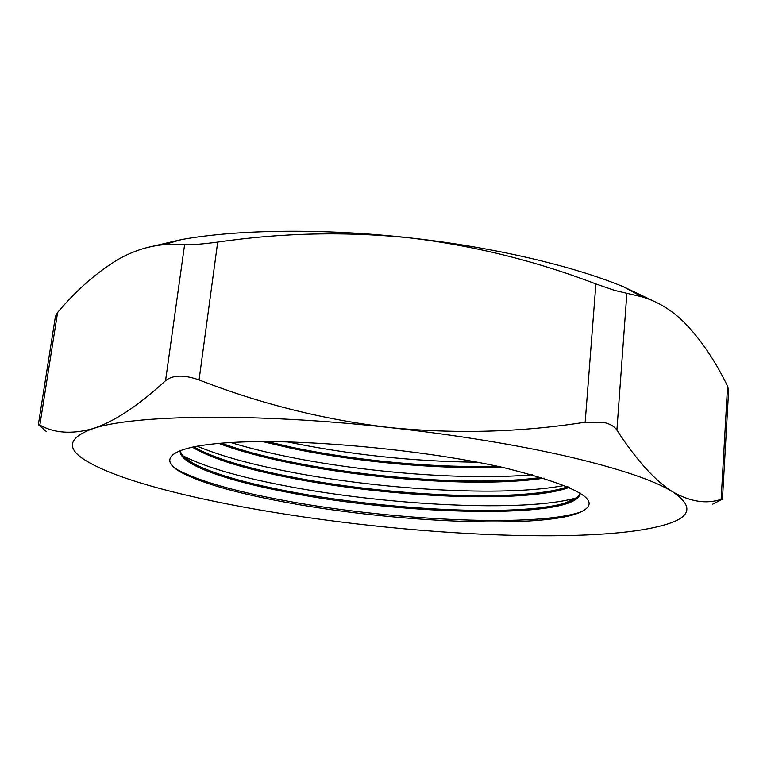 <?xml version="1.0" encoding="UTF-8"?>
<svg xmlns="http://www.w3.org/2000/svg" width="767" height="767" viewBox="0 0 767 767"><rect width="100%" height="100%" fill="white"/><g stroke="black" fill="none" stroke-linecap="round" stroke-linejoin="round"><path stroke-width="1.15" d="M582.268 511.416L577.762 512.941C528.367 527.571 384.104 519.738 279.869 499.691C233.13 490.842 199.324 481.034 178.452 470.267L174.368 467.822M580.168 493.066L580.149 493.459C576.774 519.719 403.269 515.482 286.235 492.04C224.827 480.295 178.49 463.91 180.235 450.728L180.312 450.325M281.278 501.455C383.778 521.119 525.836 528.856 573.984 514.619C608.183 503.44 584.387 487.697 502.596 467.371C427.516 450.584 313.559 439.472 243.551 441.936C173.102 444.314 154.56 458.052 181.789 472.702C202.162 483.191 235.325 492.778 281.278 501.455M576.544 497.831C524.82 512.826 383.903 505.386 281.633 485.127C236.945 476.412 204.012 466.614 182.834 455.751M580.12 493.028C579.027 497.045 573.956 500.4 564.905 503.094C518.099 517.111 383.442 509.997 286.369 490.928C243.618 482.654 212.526 473.469 193.111 463.364C184.828 458.81 180.581 454.457 180.36 450.306M569.306 487.342C526.095 503.89 387.191 497.486 287.999 477.41C242.621 468.378 210.666 458.254 192.133 447.036M564.713 485.377C504.657 497.371 377.748 489.777 283.387 470.622C247.357 463.383 218.576 455.205 197.033 446.087M567.858 486.7L564.608 487.774C516.364 502.395 383.874 495.664 288.133 476.297C246.696 468.043 216.198 458.762 196.63 448.446L193.677 446.71M544.1 478.129C484.648 487.371 373.385 480.084 289.753 462.837C261.432 457.046 237.751 450.555 218.72 443.355M532.499 474.744C465.847 480.554 364.267 472.597 285.132 456.173C265.066 452.031 246.945 447.468 230.762 442.501M541.569 477.352C481.465 486.077 372.283 478.752 289.888 461.724C262.86 456.192 240.013 449.989 221.347 443.134M501.378 467.103C439.846 469.682 357.23 462.185 291.498 448.321L262.793 441.61M477.266 462.194C413.327 461.523 350.04 454.764 287.404 441.907M496.987 466.154C435.953 468.244 355.763 460.766 291.623 447.219L267.29 441.61M38.35 424.64L55.435 316.387L57.602 312.476C76.575 289.974 96.805 272.266 118.291 259.332C133.075 250.962 148.261 246.082 163.87 244.683L184.607 244.654C190.83 245.018 201.865 244.165 217.694 242.094C281.815 232.746 345.84 231.337 409.76 237.866C473.68 245.545 535.721 260.905 595.892 283.943L614.827 290.463L642.247 296.915C657.214 301.326 671 309.609 683.608 321.766C700.3 338.755 714.949 360.212 727.567 386.146L728.64 390.115L722.456 499.183L721.133 499.346C706.455 504.283 690.319 501.781 672.726 491.848C693.761 506.134 691.335 517.063 665.44 524.638C651.729 528.712 633.561 531.656 610.916 533.468C547.667 538.539 458.561 535.011 371.381 525.558C284.231 516.095 196.908 500.487 137.542 482.04C117.715 475.876 101.963 469.586 90.285 463.172C65.607 449.778 66.489 438.264 92.941 428.628C71.983 434.4 54.294 433.221 39.855 425.081L38.35 424.64L46.346 431.533M616.898 430.105C614.635 426.673 610.657 424.209 604.952 422.722L585.173 422.205C520.793 432.32 455.608 434.093 389.617 427.545C457.765 435.148 517.869 444.975 569.939 456.998C620.484 469.001 654.74 480.612 672.726 491.848C655.085 480.794 636.476 460.219 616.898 430.105L626.84 293.579M217.694 242.094L199.065 379.914C260.118 403.787 323.636 419.664 389.617 427.545C255.248 412.579 132.49 414.784 92.941 428.628C113.871 421.888 138.07 405.906 165.557 380.691L184.607 244.654M147.139 247.549L181.587 239.544C237.923 229.371 323.559 228.192 409.76 237.866C492.941 246.993 572.345 265.698 623.466 286.762L656.466 302.447M712.706 504.149L722.456 499.183M199.065 379.914C184.003 374.622 172.834 374.881 165.557 380.691M585.173 422.205L595.892 283.943M721.133 499.346L727.567 386.146M57.602 312.476L39.855 425.081M573.984 514.619L577.762 512.941M564.905 503.094L576.132 498.128M564.608 487.774L567.446 486.527M181.587 239.544L163.87 244.683M623.466 286.762L642.247 296.915M196.63 448.446L194.118 446.624M193.111 463.364L183.179 456.135M181.789 472.702L178.452 470.267"/></g></svg>
